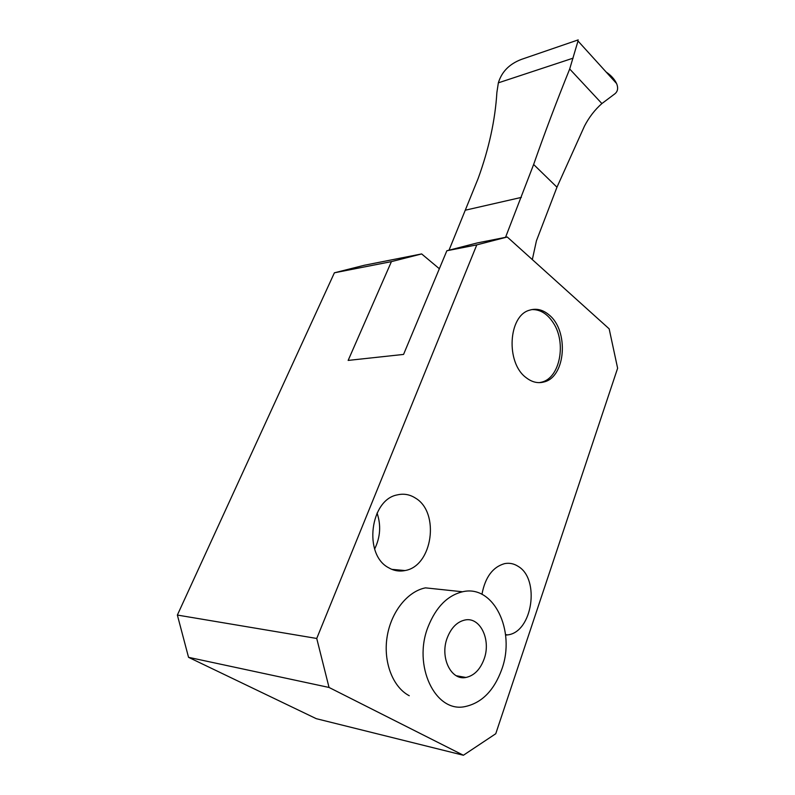 <?xml version="1.0" encoding="UTF-8"?>
<svg xmlns="http://www.w3.org/2000/svg" width="795" height="795" viewBox="0 0 795 795"><rect width="100%" height="100%" fill="white"/><g stroke="black" fill="none" stroke-linecap="round" stroke-linejoin="round"><path stroke-width="1.19" d="M505.61 635.116L507.657 634.897C532.461 632.214 540.262 579.187 518.241 566.418C513.997 563.635 509.466 562.711 504.626 563.625C492.741 566.994 485.179 577.22 481.949 594.322M415.616 498.197C409.872 494.45 403.731 493.357 397.192 494.917C370.212 499.707 363.255 554.433 388.437 567.64C393.714 570.75 399.229 571.724 405.003 570.552C432.609 566.159 440.062 512.566 415.616 498.197M549.087 314.929C542.886 309.682 536.396 308.102 529.619 310.169C508.303 315.526 505.6 362.798 526.071 377.615C531.944 382.206 537.957 383.637 544.128 381.928C565.811 376.82 568.991 330.71 549.087 314.929M462.551 591.778C447.496 595.445 436.028 607.072 428.147 626.649C412.535 665.316 435.123 712.936 464.797 706.646C481.651 703.098 493.973 690.696 501.754 669.45C516.054 630.693 493.476 584.176 462.551 591.778L425.494 587.863C407.616 591.281 390.981 611.931 387.095 636.954C383.111 661.957 392.79 687.188 409.256 695.724M177.364 615.062L316.738 638.465L329.041 687.456L188.544 657.326L177.364 615.062L334.397 272.804L364.289 265.272L421.648 253.933L391.418 261.625L348.15 360.413L403.562 354.421L446.86 250.753L477.278 242.932L507.26 236.999L476.791 244.88L446.86 250.753M188.544 657.326L316.261 718.67L463.396 755.25L495.762 733.725L617.626 368.234L609.159 328.832L507.26 236.999M316.738 638.465L476.791 244.88M463.396 755.25L329.041 687.456M391.418 261.625L334.397 272.804M439.347 268.73L421.648 253.933M374.644 548.997C380.368 537.251 381.183 525.266 377.069 513.063M484.066 659.164C491.37 639.786 480.071 616.413 464.787 620.05C457.046 621.869 451.212 627.772 447.277 637.769C439.645 657.127 450.944 680.778 465.92 677.469C474.108 675.68 480.16 669.579 484.066 659.164M531.795 309.583C540.342 309.364 547.576 313.896 553.519 323.197C566.517 343.043 559.968 377.645 541.912 382.087L539.338 382.643M505.531 237.347L533.634 164.486C544.436 133.63 556.45 101.8 569.697 68.996L578.005 41.012M449.016 250.196L478.123 178.547C488.945 148.774 495.196 120.085 496.885 92.468L498.356 82.839C501.705 71.779 509.396 63.968 521.411 59.396L528.059 57.111M606.128 72.017C611.057 75.366 614.535 79.202 616.582 83.535C618.55 88.354 617.715 91.972 614.088 94.406L601.894 103.569C594.948 109.64 589.145 117.143 584.484 126.077L556.967 187.203L536.436 240.786L532.322 259.587M573.096 58.154L498.356 82.839M521.361 197.398L465.731 210.109M556.967 187.203L533.634 164.486M601.894 103.569L569.697 68.996M541.912 382.087L544.128 381.928M391.836 569.349L405.003 570.552M505.56 634.609L507.657 634.897M456.29 675.74L465.92 677.469M578.204 39.889L521.401 59.396M616.582 83.535L577.816 40.803"/></g></svg>
